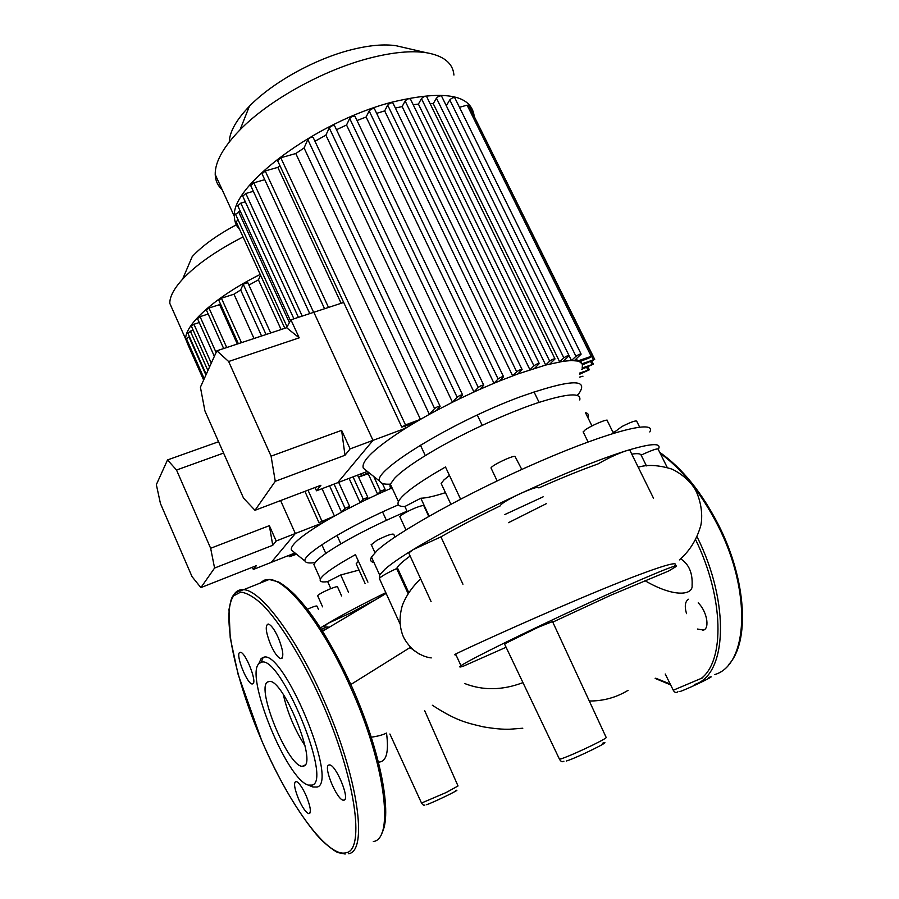 <?xml version="1.0" encoding="UTF-8"?>
<svg xmlns="http://www.w3.org/2000/svg" width="899" height="899" viewBox="0 0 899 899"><rect width="100%" height="100%" fill="white"/><g stroke="black" fill="none" stroke-linecap="round" stroke-linejoin="round"><path stroke-width="1.35" d="M649.797 431.947C656.944 419.451 611.095 430.554 540.13 461.311C469.267 491.933 395.279 533.04 376.76 550.941L371.478 557.054C369.792 560.099 370.624 561.92 373.973 562.516M658.36 449.197C662.046 442.611 651.191 443.185 625.794 450.905C598.228 459.681 562.909 473.987 519.847 493.832C476.751 513.981 441.207 532.568 413.203 549.592C400.19 557.582 390.807 564.1 385.053 569.134L379.614 574.933L379.603 579.012M449.444 475.436L444.016 479.864L441.151 483.448L442.274 485.853M579.754 399.965C581.496 392.335 567.235 393.369 536.961 403.055C507.575 412.911 467.278 431.295 436.903 448.713C416.035 460.782 401.909 470.671 394.515 478.38L390.368 484.19C389.458 486.617 390.211 488.236 392.605 489.034M460.569 499.125L445.488 466.986C417.642 482.943 401.954 494.484 398.414 501.631C397.043 505.024 399.19 506.654 404.876 506.508L420.822 498.226C426.171 498.102 434.386 496.248 445.454 492.652M591.958 425.912L585.451 412.652C588.092 413.282 588.969 414.72 588.081 416.979L587.845 417.529M613.478 433.296L607.308 420.754C609.252 417.709 589.351 426.227 584.271 430.632L583.395 432.374M639.594 427.036L636.75 421.283C635.998 420.226 631.053 421.979 621.906 426.542L614.253 432.239M395.009 537.018L393.807 534.399C392.672 533.321 387.109 535.242 377.097 540.175L371.321 544.715M428.744 516.374L423.991 506.148C424.249 505.013 421.519 505.541 415.788 507.733C407.247 511.34 401.932 514.307 399.83 516.644L400.089 517.206M521.791 469.435L514.936 456.287C510.812 456.198 491.697 465.513 491 467.952L491.292 468.559M482.201 425.351L477.279 415.012M539.085 402.359L534.017 391.885M425.294 455.602L420.417 445.151M407.247 511.655L404.876 506.508M429.138 516.138L420.822 498.226M653.517 498.248L630.109 450.77C630.604 449.826 629.165 449.871 625.794 450.905C616.86 454.006 607.612 458.344 598.06 463.918C580.979 470.02 561.257 478.021 538.872 487.921C538.681 486.269 532.332 488.236 519.847 493.832C509.115 498.934 502.687 502.721 500.574 505.171L500.485 505.744C478.054 516.644 458.198 527.005 440.926 536.86L413.203 549.592L408.742 552.986L409.079 553.717M667.227 467.458L658.248 449.388C658.147 447.994 652.438 449.905 641.111 455.096C640.448 453.602 637.324 453.276 631.772 454.141M410.146 556.054C403.246 560.998 398.942 564.797 397.246 567.46L396.65 568.573C386.952 573.09 381.176 576.371 379.333 578.417L379.67 579.17M408.101 593.576L396.65 568.573M641.111 455.096L646.448 465.884M462.94 584.226L440.926 536.86M559.302 758.857L561.223 758.835C568.651 756.239 579.304 751.575 593.171 744.866C603.319 739.81 607.623 737.27 606.072 737.236L552.525 621.58L538.243 627.244L504.508 643.931M457.029 657.124L455.422 654.348C453.759 655.056 453.826 654.955 455.613 654.056L460.985 665.709C468.165 660.405 525.297 632.166 584.429 604.96C643.65 577.697 683.746 561.167 675.194 567.067L668.564 571.056L610.702 595.273L552.773 622.119M506.092 647.258L463.356 666.181C459.603 667.418 458.816 667.26 460.985 665.709M419.462 654.18L410 647.583L350.857 684.499M371.253 737.191C377.805 736.292 382.895 734.899 386.514 733.045C389.009 751.969 386.446 761.655 378.827 762.094M327.124 628.457L322.303 630.783M455.613 654.056C463.378 650.089 521.128 623.445 581.136 598.105C641.178 572.73 682.274 558.178 674.565 565.797M321.426 629.401L326.888 626.895L329.124 627.244M504.687 514.61L543.142 496.821M385.817 592.666C362.072 604.33 342.699 614.601 327.708 623.479L320.471 627.895M358.431 561.234L356.184 563.808L356.813 565.201M407.033 511.183C385.907 520.15 366.421 529.578 348.554 539.456C332.034 548.727 321.235 555.998 316.156 561.279L313.852 564.482L315.099 567.28M367.916 582.159L355.431 554.627C334.484 566.269 322.808 574.427 320.392 579.102C319.359 581.631 321.786 582.473 327.674 581.631L340.71 574.967L359.027 570.078M341.62 595.97L337.586 587.002C337.687 586.249 335.226 586.878 330.203 588.879C323.314 591.834 319.123 594.093 317.617 595.666L317.752 595.981M386.401 520.319L382.547 511.924M340.845 543.861L337.001 535.355M325.786 553.424L322.393 545.884M318.471 609.387L317.055 606.207C316.875 605.499 313.639 606.499 307.346 609.23M330.821 588.631L327.674 581.631M348.497 592.25L340.71 574.967M373.422 600.802L350.43 613.028L327.708 623.479L324.764 626.142M350.913 614.118L350.43 613.028M697.455 629.042L703.636 630.075C710.041 627.996 706.636 610.781 698.197 602.881M688.499 599.251C685.06 601.442 684.397 606.241 686.51 613.646M303.963 765.993L302.278 766.308C288.174 766.802 256.091 689.072 267.385 682.049L269.644 681.375C283.59 679.981 317.032 762.285 303.963 765.993M304.975 745.698C294.76 729.853 287.534 712.783 283.286 694.477M258.564 664.204L261.137 658.574L263.137 657.472C282.511 647.314 339.013 782.063 317.178 787.041L312.897 787.007L309.784 785.434M259.26 663.417L261.137 662.394C279.387 653.112 332.641 780.253 312.279 785.085L308.267 785.074C286.41 779.411 244.112 674.104 259.26 663.417M298.637 799.189C294.333 788.434 293.456 782.512 296.007 781.411C298.805 782.276 302.221 787.086 306.233 795.84C310.56 806.673 311.447 812.617 308.896 813.674C306.042 812.752 302.615 807.931 298.637 799.189M239.505 652.607L240.37 652.292C245.27 651.876 257.125 681.318 253.012 683.723L252.214 683.982C247.304 684.285 235.639 655.472 239.505 652.607M278.285 637.728C283.252 650.325 284.118 657.304 280.881 658.664C277.948 657.821 274.566 653.225 270.745 644.886C265.801 632.402 264.947 625.446 268.183 624.018C271.071 624.816 274.431 629.39 278.285 637.728M344.126 800.121L343.497 800.211C337.181 800.571 323.044 766.836 328.742 765.049L329.483 764.914C335.765 764.397 350.149 798.919 344.126 800.121M236.28 224.84C216.985 235.145 202.297 245.742 192.195 256.642L182.576 279.218C196.184 264.744 216.356 250.641 243.067 236.931M173.709 312.155L169.799 303.345C169.697 296.715 173.957 288.669 182.576 279.218M315.021 562.572C309.267 563.392 305.997 562.954 305.211 561.257C300.569 555.503 347.194 526.735 398.403 504.822M392.076 487.899L382.569 492.068L385.109 489.348L380.535 491.236L377.647 494.293L382.569 492.068M368.242 473.807L377.647 494.293L365.354 500.069L367.837 497.349L363.263 499.226L360.151 502.608L365.354 500.069M349.082 478.369L360.151 502.608L347.093 509.227L349.632 506.395L345.047 508.272L341.541 512.172L347.093 509.227M329.573 485.797L341.541 512.172L334.439 516.06L322.033 488.674M329.371 518.925L334.439 516.06L318.965 522.611L329.371 518.925L322.775 522.802C300.367 536.512 289.916 545.603 291.433 550.087L293.276 551.581M248.888 285.084L258.418 279.87L281.106 329.528M254.024 338.496L233.976 294.22L240.674 289.95L261.575 335.99M237.325 344.025L219.592 304.649L220.446 303.963M322.269 521.69L322.775 522.802L295.333 533.512L271.273 562.358L295.333 533.512L276.184 540.996L272.745 545.277L214.58 568.044L210.647 548.278L269.363 525.645L272.745 545.277M294.996 552.975L253.327 569.472L252.349 567.269M280.6 500.574L295.333 533.512L280.6 500.574M187.498 343.699L188.206 342.654M186.464 338.743L189.442 336.676M187.767 332.922L193.105 330.057M191.397 326.236L193.937 324.258L199.241 322.55M197.499 318.651L200.061 316.639L208.186 314.043M206.41 310.065L208.995 308.02L219.592 304.649M258.418 279.87L260.586 275.24M295.906 553.717L289.354 556.751L296.535 554.222M188.891 346.834L185.655 339.035C185.014 324.236 216.131 296.333 260.216 274.431M218.794 300.277L221.412 298.198L233.976 294.22M240.674 289.95L243.213 284.253L247.776 282.634L270.689 332.978M239.662 229.503C236.223 226.076 234.493 221.772 234.448 216.592C230.459 186.318 315.403 122.006 391.402 102.317C443.117 89.9 470.671 94.249 474.076 115.364M222.12 189.633C217.749 185.7 215.445 180.665 215.221 174.53C214.94 162.078 223.222 147.155 240.067 129.782C268.734 100.306 323.528 69.819 369.961 58.042C392.582 52.266 411.337 50.49 426.216 52.693C443.668 55.704 452.916 63.166 453.939 75.067M403.572 47.456L396.133 45.737C384.075 43.927 369.141 45.276 351.307 49.76C314.729 58.918 272.116 82.697 249.36 106.307C236.347 119.825 229.65 131.715 229.256 141.952M582.26 367.444L582.428 364.87L594.711 359.431L582.035 363.769L582.428 364.87M580.743 361.151L582.035 363.769L579.45 361.634L588.733 358.184L592.553 355.88L577.574 361.038L579.45 361.634M576.416 358.667L577.574 361.038L571.472 360.533L563.37 361.252L545.693 365.05L517.846 373.95L499.563 380.974L503.575 376.748C502.462 376.456 500.642 377.198 498.102 378.973L493.989 383.255L499.563 380.974M390.391 484.134C384.502 484.505 381.019 483.595 379.951 481.403C370.602 472.121 452.107 421.822 520.454 396.74C569.101 379.603 588.755 378.299 579.406 392.807L577.237 395.335M357.027 120.533L366.118 117.005L493.989 383.255L479.92 389.312L483.752 385.188C482.628 384.896 480.796 385.637 478.257 387.424L473.942 392.009L479.92 389.312M336.473 129.714L346.531 125.006L473.942 392.009L458.883 399.1L462.637 394.976C461.49 394.672 459.659 395.414 457.13 397.201L452.478 402.246L458.883 399.1M314.965 141.267L325.887 135.142L452.478 402.246L436.296 410.596L440.117 406.314C438.948 406.022 437.105 406.764 434.599 408.528L429.374 414.349L436.296 410.596M429.374 414.349L420.451 419.372L295.782 153.527L304.076 147.964L429.374 414.349M414.068 423.103L420.451 419.372L405.494 424.924L401.808 427.126L414.068 423.103L405.696 428.194C374.816 447.938 360.701 461.299 363.353 468.244L366.444 470.694M376.659 113.353L384.682 110.892L512.666 375.861L516.678 371.781C519.206 370.006 521.015 369.264 522.094 369.556L517.846 373.95M395.38 108.06L402.145 106.576L529.938 369.781L533.916 365.814C536.433 364.05 538.231 363.308 539.288 363.601L534.691 368.253M413.192 104.711L418.406 104.104L545.693 365.05L549.694 361.128C552.211 359.386 553.986 358.645 555.02 358.926L549.963 363.96M430.07 103.587L433.251 103.688L559.684 361.859L563.83 357.858C566.314 356.139 568.067 355.408 569.089 355.667L571.472 360.533L575.944 356.285C578.405 354.599 580.136 353.88 581.125 354.127L574.382 360.589M341.137 303.278L277.825 167.371L279.904 165.618M404.91 426.497L405.696 428.194L372.995 440.364L337.687 482.707L372.995 440.364L350.116 448.882L344.98 455.265L275.263 481.313L271.082 456.164L341.609 430.34L344.98 455.265M367.354 471.413L316.482 490.787L314.998 487.516M343.688 302.446L313.841 312.268L372.995 440.364L313.841 312.268L290.928 319.808L299.198 337.844L228.638 361.499L216.861 350.801L286.612 327.708L299.198 337.844M236.179 221.873L238.066 219.749M235.583 214.333L240.28 211.231M237.774 205.77L240.808 203.118L245.326 201.803M242.741 196.196L245.82 193.487L253.338 191.307M250.697 185.576L253.81 182.812L264.755 179.665M262.036 173.81L265.205 170.967L277.825 167.371M325.887 135.142L329.259 127.905C331.473 125.68 333.293 125.062 334.72 126.029L462.547 394.785M346.531 125.006L349.7 118.477C351.914 116.263 353.723 115.634 355.127 116.589L483.662 385.008M366.118 117.005L369.174 110.948C371.399 108.734 373.197 108.105 374.58 109.049L503.485 376.569M384.682 110.892L387.683 105.138C389.896 102.947 391.683 102.306 393.043 103.228L522.016 369.377M402.145 106.576L405.146 101.014C407.359 98.834 409.124 98.205 410.461 99.104L539.209 363.421M418.406 104.104L421.462 98.632C423.654 96.474 425.407 95.833 426.71 96.721L554.941 358.757M433.251 103.688L436.442 98.137C438.622 96.013 440.353 95.384 441.623 96.238L569.011 355.51M569.089 355.667L563.37 361.252M446.309 105.767L449.781 99.913C451.939 97.834 453.647 97.204 454.894 98.013L581.057 353.97M459.468 107.307L467.109 105.149L468.772 105.441L592.475 355.734M581.462 369.455L593.396 364.162L582.08 368.006M579.529 374.299L589.351 369.792L579.54 373.107M582.979 376.198L579.507 377.142M368.747 472.514L358.454 477.111L369.68 473.267M472.099 112.173L594.644 359.297M277.589 160.663L280.791 157.763L295.782 153.527M304.076 147.964L307.818 139.57C310.02 137.367 311.841 136.738 313.29 137.704L440.027 406.123M286.612 327.708L290.928 319.808M341.609 430.34L350.116 448.882M216.861 350.801L200.41 387.199L204.916 410.899L243.539 498.136L254.99 510.295L320.898 485.269L316.482 490.787M271.082 456.164L228.638 361.499M254.99 510.295L275.263 481.313M223.593 453.074L176.53 470.031L167.517 459.94L218.569 441.735M269.363 525.645L276.184 540.996M167.517 459.94L156.347 484.651L160.449 503.541L192.038 576.641L200.893 587.609L256.372 565.673L253.327 569.472M210.647 548.278L176.53 470.031M200.893 587.609L214.58 568.044M602.442 743.248C614.961 739.034 576.619 757.969 566.494 760.981M673.272 690.23L702.827 677.734M708.558 677.565C720.324 673.194 689.938 688.072 679.959 691.556M421.519 803.043L446.084 792.558L458.029 785.973L424.598 710.491M455.692 790.524C463.423 787.906 432.43 802.976 426.542 804.695M644.954 580.687C674.553 597.992 693.32 595.071 692.095 585.238C692.713 572.933 688.892 564.123 680.622 558.807M464.738 683.555C483.078 690.702 502.485 690.387 522.948 682.622M695.68 539.805C723.976 597.857 724.931 661.226 700.917 678.655M670.204 684.038L655.708 678.194M697.107 536.872C730.516 603.656 726.785 675.587 694.32 684.532M660.203 453.321C682.06 469.154 701.265 493.18 717.818 525.398C752.081 592.003 748.069 665.271 714.593 674.621M259.946 583.17L264.07 580.192L269.206 579.462C287.152 579.484 323.101 625.063 350.632 687.443C385.244 763.79 394.571 839.127 373.321 841.531M233.077 595.958L234.706 593.441C236.976 590.609 239.954 589.362 243.64 589.699C260.732 590.115 295.962 636.458 323.505 699.411C358.117 776.5 368.545 851.915 348.318 853.758M261.755 740.664C234.673 678.116 220.929 612.365 233.751 595.79L240.685 592.115C246.686 592.756 253.945 596.914 262.441 604.6C280.241 622.805 302.322 658.428 321.213 700.535C355.296 776.534 365.702 850.904 345.857 852.78C327.292 857.938 288.399 803.2 261.755 740.664M188.947 336.833L205.916 375.007M190.273 330.978L207.916 370.59M193.937 324.258L211.276 363.151M200.061 316.639L216.097 352.498M208.995 308.02L226.728 347.531M353.037 476.863L363.263 499.226M373.77 476.504L380.535 491.236M291.579 554.323L291.995 555.267M243.213 284.253L266.059 334.507M334.057 484.089L345.047 508.272M221.412 298.198L241.46 342.654M307.997 490.169L321.876 520.959M238.583 211.737L289.388 322.629M240.808 203.118L293.917 318.83M245.82 193.487L302.233 316.088M253.81 182.812L313.627 312.335M265.205 170.967L328.517 307.436M329.259 127.905L457.13 397.201M349.7 118.477L478.257 387.424M369.174 110.948L498.102 378.973M387.683 105.138L516.678 371.781M405.146 101.014L533.916 365.814M421.462 98.632L549.694 361.128M436.442 98.137L563.83 357.858M449.781 99.913L575.944 356.285M467.109 105.149L591.059 356.026M591.778 356.611L593.25 359.589M590.699 361.791L591.947 364.32M586.71 367.5L587.924 369.961M361.083 473.807L361.724 475.2M307.818 139.57L434.599 408.528M280.791 157.763L405.494 424.924M374.962 552.694L371.107 544.243M405.943 529.916L399.83 516.644M497.147 480.898L491 467.952M614.601 432.947L614.039 431.812M588.081 441.96L583.136 431.835M398.414 501.631L390.368 484.19M450.871 504.215L441.151 483.448M379.614 574.933L371.478 557.054M408.742 592.587L397.246 567.46M431.093 601.6L408.742 552.986M399.808 623.445L379.333 578.417M504.384 643.673L559.504 759.273C560.897 761.667 562.369 762.307 563.92 761.195M677.913 691.702C676.284 693.073 674.778 692.657 673.385 690.454L665.238 674.003M589.306 701.006C603.308 701.096 616.242 697.534 628.109 690.32M322.572 631.21L386.154 593.43M679.408 559.897C689.78 550.907 696.939 539.31 700.883 525.14C704.153 508.34 696.804 490.528 693.309 486.685C691.432 483.381 683.049 474.2 671.71 469.031C658.484 464.997 647.325 464.39 638.223 467.222M546.412 503.631L508.508 522.679M420.597 578.776C411.922 587.238 405.809 596.206 402.258 605.701C399.504 615.512 399.358 624.4 401.819 632.368C403.1 637.796 406.921 643.65 413.27 649.91C419.462 654.607 425.452 657.27 431.239 657.911M432.352 705.254C456.422 720.818 466.154 722.762 483.19 726.819C494.135 728.684 503.047 729.482 509.935 729.213L522.802 728.224M424.901 804.965C424.238 805.751 423.148 805.189 421.609 803.245L389.896 734M321.325 629.244L326.888 626.895M322.606 606.859L317.617 595.666M320.392 579.102L313.852 564.482M365.129 583.575L356.184 563.808M325.382 627.536L324.584 625.749M655.18 678.419L670.632 684.892M718.604 525.106C746.563 580.035 750.047 642.156 728.561 664.732M704.805 629.334L702.613 630.379M718.604 525.083C701.737 492.27 682.105 468.019 659.709 452.321M302.278 766.308L305.042 765.049M351.947 686.915C333.169 645.853 314.335 615.354 295.468 595.396C288.287 588.025 279.634 582.237 278.33 581.878L269.206 579.462L243.64 589.699C230.537 593.228 231.515 598.678 228.998 609.443L230.223 637.874L238.111 674.396L261.733 740.686C278.791 779.703 296.771 810.684 315.684 833.62C325.371 845.307 337.192 852.758 338.159 852.623L345.171 854.028M261.137 662.394L263.137 657.472M280.881 658.664L282.117 658.147M343.497 800.211L344.778 799.616M252.214 683.982L253.158 683.577M308.896 813.674L309.852 813.224M308.267 785.074L312.897 787.007M351.959 686.948C380.479 750.508 393.133 815.82 381.322 834.014M305.211 561.257L291.433 550.087M203.646 380.041L187.419 343.519M204.23 378.726L186.385 338.563M187.689 332.731L206.208 374.366M191.318 326.045L209.557 366.961M197.42 318.46L214.355 356.352M206.321 309.863L223.671 348.542M289.354 556.751L288.77 555.436M349.632 506.395L338.676 482.336M385.109 489.348L382.367 483.426M367.837 497.349L358.645 477.268M218.704 300.075L238.347 343.688M304.885 491.348L318.965 522.611M169.799 303.345L185.655 339.035M249.36 106.307L240.067 129.782M379.951 481.403L363.353 468.244M284.837 328.292L236.044 221.581M287.084 326.854L235.437 214.018M237.628 205.444L290.456 320.685M242.595 195.87L298.423 317.347M250.54 185.239L309.75 313.616M261.879 173.451L324.573 308.739M358.454 477.111L357.555 475.144M593.329 364.028L591.969 361.263M589.294 369.669L587.991 367.017M277.42 160.303L401.808 427.126M396.133 45.737L426.216 52.693M215.221 174.53L234.448 216.592"/></g></svg>
